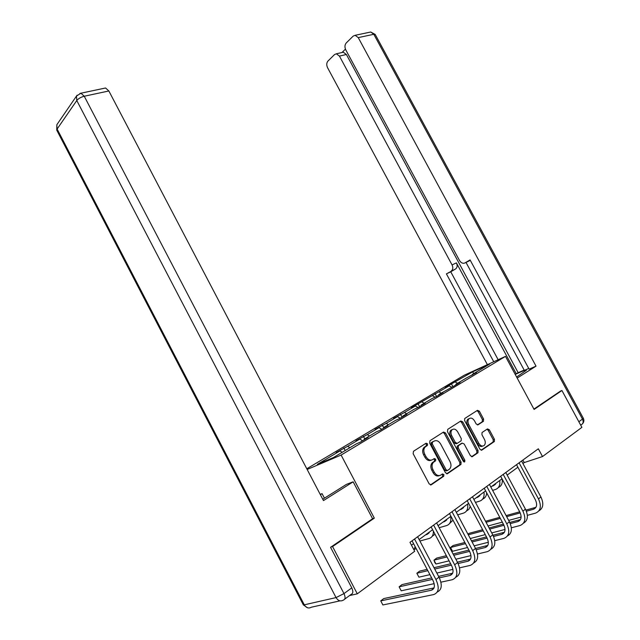 <?xml version="1.0" encoding="UTF-8"?>
<svg xmlns="http://www.w3.org/2000/svg" width="640" height="640" viewBox="0 0 640 640"><rect width="100%" height="100%" fill="white"/><g stroke="black" fill="none" stroke-linecap="round" stroke-linejoin="round"><path stroke-width="0.96" d="M427.528 443.832L426.096 443.2L413.472 451.28L413.16 453.728L429.192 483.928L431.272 484.792L443.688 476.272L443.88 474.56L442.456 473.952L440.864 475.04C438.44 476.256 436.256 475.328 434.304 472.256L432.984 469.76C431.608 466.752 431.752 464.28 433.408 462.336L435.608 460.792L435.696 459.184L434.264 458.56L432.664 459.624C430.224 460.808 428.032 459.856 426.088 456.784L424.76 454.296C423.408 451.352 423.536 448.92 425.152 447L427.448 445.416L427.528 443.832M431.376 460.128C428.952 461.208 426.792 460.248 424.904 457.232L423.576 454.744C422.224 451.808 422.36 449.376 423.976 447.456L426.264 445.872L426.352 444.296L425.512 443.576M430.424 484.952L442.576 476.616L442.672 474.976L441.944 474.304M439.472 475.584C437.08 476.608 434.96 475.64 433.112 472.68L431.784 470.184C430.416 467.184 430.56 464.72 432.216 462.776L434.416 461.232L434.504 459.624L433.72 458.92M483.384 421.328L483.592 419.08L479.368 411.2L477.48 410.312L464.728 418.496L464.64 420.656L479.936 449.24L481.856 450.096L494.36 441.512L494.448 439.32L489.336 429.776L487.456 428.912L482.024 432.544L481.936 434.728L484.496 439.496C485.616 441.928 485.536 443.896 484.232 445.4C482.344 446.672 480.536 445.984 478.816 443.336L468.76 424.552C467.664 422.184 467.736 420.264 468.984 418.776C470.904 417.464 472.736 418.144 474.496 420.832L476.16 423.936L478.064 424.816L483.384 421.328L482.192 421.8L482.4 419.552L478.184 411.68L476.928 410.672M534.104 409.44L561.928 390.512L581.896 427.36L542.512 456.552L538.336 448.8L409.968 542.344L414.688 551.28L357.288 593.824L332.568 546.552L374.32 518.144L341.112 455.064L505.48 356.384L534.104 409.44M445.512 432.944L443.52 432.048L429.976 440.712L429.688 443.104L445.488 472.784L447.512 473.656L460.96 464.416L461.08 462.128L445.512 432.944L444.328 433.416L443.008 432.376M447.744 429.344L460.8 420.984L462.744 421.88L478.064 450.52L477.96 452.76L472.384 456.592L470.44 455.728L464.176 444L462.216 443.128L458.384 445.696L458.272 447.936L464.832 460.224L464.744 461.824L463.28 461.288L447.48 431.68L447.744 429.344M306.792 468.76L464.208 375.24L505.48 356.384M341.112 455.064L307.16 469.464M452.888 386.6L451.456 383.912L445.208 387.624L449.168 385.84L411.392 407.752L415.32 406L404.416 412.496L393.576 418.36L397.488 416.632L386.192 423.36L375.12 429.344L379 427.64L367.288 434.616L355.976 440.736L359.832 439.064L347.68 446.304L336.12 452.56L339.944 450.912L317.392 464.352L333.584 457.464L356.304 443.872L360.344 442.128L368.152 437.456L364.104 439.208L364.032 439.92M451.456 383.912L472.68 371.824L489.624 364.096L472.32 374.448L476.48 372.56L466.056 378.192L455.864 384.296L460.016 382.424L453.528 386.312L438.816 394.496L442.96 392.64L436.24 396.672L432.104 398.512L421.16 405.064L425.28 403.232L418.312 407.408L414.192 409.232L402.84 416.024L406.944 414.216L399.712 418.544L395.616 420.344L383.832 427.392L387.92 425.616L380.408 430.112L376.336 431.888L364.104 439.208M451.64 387.16L449.168 385.84M441.184 393.08L439 391.896M455.864 384.296L455.768 384.968M435.12 397.168L432.536 395.744M424.208 403.24L422.008 402.016M438.816 394.496L438.728 395.176M434.28 458.552L434.792 459.52M418.032 407.528L415.32 406M406.624 413.76L404.416 412.496M421.16 405.064L421.072 405.752M400.248 418.232L397.488 416.632M388.4 424.664L386.192 423.36M402.84 416.024L402.76 416.72M381.776 429.296L379 427.64M369.512 435.968L367.288 434.616M383.832 427.392L383.76 428.104M362.616 440.768L359.832 439.064M349.904 447.696L347.68 446.304M342.168 452.328L339.944 450.912M331 547.024L332.568 546.552M349.528 595.576L357.288 593.824M561.928 390.512L560.296 391.152M522.944 463.52L524.232 462.576L542.512 456.552M411.472 545.192L413.56 543.656M419.136 539.576L432.608 529.704M438.088 525.688L450.944 516.272M456.328 512.32L468.6 503.336M473.904 499.448L485.624 490.864M490.84 487.04L502.04 478.832M507.176 475.072L517.888 467.224M473.696 373.624L472.68 371.824M457.584 383.264L455.416 382.112M472.32 374.448L472.216 375.12M522.88 460.064L524.232 462.576M345.192 450.52L343.848 447.96M364.752 438.816L363.424 436.304M432.6 462.456L432.88 462.976M383.784 427.88L382.296 425.072M434.68 459.56L434.184 458.624M402.048 417.152L400.504 414.24M419.6 406.632L418.08 403.776M436.552 396.48L435.048 393.672M374.32 518.144L372.576 518.704M446.696 473.808L459.752 464.84L459.872 462.552L444.328 433.416M432.48 442.192L432.28 443.872L446.128 469.872L447.544 470.48L449.608 469.016C451.272 467.096 451.416 464.632 450.04 461.632L440.624 443.976C438.72 440.944 436.568 439.992 434.16 441.12L431.184 442.752L431.104 444.328L432.28 443.872M447.2 470.6L446.336 470.904L444.92 470.296L431.104 444.328M431.304 442.656L432.976 441.576M471.608 456.728L476.744 453.192L476.856 450.96L461.56 422.352L460.272 421.328M461.416 443.432L457.184 446.144L457.072 448.384L463.624 460.656L464.832 460.224M463.776 461.848L463.624 460.656M457.68 431.856C455.888 429.112 453.992 428.432 452.008 429.808C450.72 431.344 450.632 433.312 451.744 435.712L455.344 442.448L457.312 443.328L461.16 440.768L461.264 438.544L457.68 431.856M452.296 429.56L450.824 430.28C449.536 431.816 449.448 433.776 450.56 436.176L451.744 435.712M456.92 443.48L456.12 443.784L454.144 442.904L450.56 436.176M477.384 424.944L482.192 421.8M469.216 418.576L467.8 419.256C466.552 420.736 466.472 422.664 467.576 425.024L468.76 424.552M482.76 446.056C480.896 447.016 479.184 446.264 477.608 443.784L467.576 425.024M481.088 450.232L493.144 441.952L493.24 439.768L488.128 430.24L486.952 429.248M434.032 587.912L383.728 598.584L380.736 600.872L382.872 604.944L433.648 594.584C438.808 592.664 439.576 587.648 435.936 579.536L414.536 539.016M437.248 592.016C441.912 589.784 442.488 584.824 438.992 577.136L417.648 536.752M412.064 540.816L432.864 580.216C435.28 585.6 434.776 588.944 431.36 590.24L380.736 600.872L382.872 604.944M322.752 499.232L346.472 484.36L353.16 481.816L323.464 500.592L108.856 90.976L84.248 96.24L343.976 593.584L351.776 587.88L330.56 547.32L372.6 518.744L353.16 481.816M320.376 494.696L322.064 493.648L320.2 494.352M324.456 498.216L322.064 493.648M104.496 88.224L105.584 87.992L108.856 90.976M351.776 587.88C353.352 591.376 353.144 593.536 351.16 594.368L344.664 599.168M516.616 377.024L526.368 370.28C525.912 369.768 522.2 371.16 515.224 374.448M517.184 378.08L536.032 366.152L529.112 369.136L470.072 259.928L465.016 262.904L468.912 261.048M466.016 262.432L524.336 370.384L528.752 368.472M342.208 52.472L343.32 52.224L346.384 54.496L518.16 372.688L524.176 370.088M518.16 372.688L515.168 374.344M465.016 262.904L463.896 263.28C462.12 263.36 460.656 262.432 459.504 260.488L345.768 49.856C344.56 47.16 344.712 44.872 346.216 42.992L353.168 36.112L355.136 35.304L370.712 32.016L373.808 34.288L358.248 37.616L355.136 35.304M536.032 366.152L358.248 37.616M346.384 54.496L339.424 56.08L336.344 53.792L334.544 54.544L327.936 61.08C326.512 62.872 326.384 65.08 327.568 67.712L487.384 364.648M345.432 49.128L341.968 52.528M451.248 271.024C452.992 269.656 453.264 267.624 452.064 264.928L456.408 262.872C457.608 265.56 457.328 267.584 455.584 268.952L446.416 273.872L493.752 361.744M339.424 56.08L452.064 264.928M560.6 391.032L533.912 409.088M456.408 262.872L516.304 373.848M455.584 268.952L450.752 271.8L498.152 359.736M450.752 271.8L446.416 273.872M470.272 260.296L469.36 260.832M414.08 549.656L416.136 548.536M413.944 549.864L415.144 546.648M429.512 531.968L427.008 534.44L425.6 534.84M429.288 532.512L428.448 532.752M419.904 541.024L429.144 538.488C432.04 537.56 433.456 535.12 433.392 531.184M432.16 536.336L435 534.232M440.904 582.184L452.232 579.728C457.416 577.744 458.232 572.768 454.664 564.808L433.632 525.104M455.808 577.216C460.416 574.88 461.016 569.976 457.6 562.504L436.624 522.92M431.136 526.92L451.584 565.536C453.952 570.816 453.416 574.128 449.976 575.472L439.344 577.84M452.64 573.216L438.584 576.376M431.656 577.936L402 584.608L399.12 586.816L401.216 590.808L434.16 583.656M432.424 579.384L399.12 586.816L401.216 590.808M459.552 567.848L470.12 565.424C475.328 563.376 476.184 558.456 472.688 550.64L452.008 511.712M473.672 562.952C478.232 560.544 478.848 555.696 475.52 548.416L454.888 509.608M449.496 513.544L469.6 551.4C471.92 556.584 471.36 559.872 467.904 561.248L458.12 563.544M470.552 559.056L457.424 562.168M450.648 563.768L434.008 567.712M427.12 569.344L419.64 571.12L416.856 573.248L418.92 577.176L429.92 574.648M451.368 565.136L434.712 569.048M427.824 570.672L416.856 573.248L418.92 577.176M436.832 573.064L452.936 569.368M447.024 519.144L444.496 521.616L443.088 522.024M446.76 519.744L445.832 520.016M439.16 527.704L446.6 525.584C450.024 524.376 451.392 521.328 450.712 516.44M449.584 523.488L453.024 520.2M463.928 506.76L461.376 509.24L459.96 509.664M463.624 507.416L462.608 507.728M457.664 514.832L463.448 513.136C466.88 511.896 468.272 508.864 467.632 504.04M466.408 511.08L468.872 509.36L470.248 506.432M480.24 494.808L477.672 497.288L476.256 497.728M479.904 495.512L478.816 495.848M475.472 502.4L479.712 501.12C483.152 499.848 484.568 496.832 483.968 492.072M482.648 499.096C485.096 498.104 486.44 496.024 486.688 492.856M426.056 443.232L426.944 444.056M432.08 442.96L431.504 442.576M477.48 554.016L487.352 551.64C492.576 549.544 493.472 544.664 490.048 536.992L469.704 498.816M490.88 549.216C495.392 546.736 496.024 541.944 492.768 534.848L472.48 496.792M467.176 500.656L486.952 537.784C489.232 542.88 488.64 546.136 485.176 547.544L476.176 549.76M487.808 545.416L475.536 548.456M468.904 550.104L453.104 554.016M446.368 555.688L436.664 558.096L433.976 560.152L436.016 564.008L449.104 560.856M469.592 551.384L453.776 555.28M447.032 556.936L433.976 560.152L434.8 562.568L436.016 564.008M455.864 559.224L470.976 555.584M494.736 540.672L503.968 538.352C509.2 536.216 510.136 531.376 506.776 523.84L486.768 486.384M507.472 535.968C511.936 533.432 512.576 528.696 509.4 521.776L489.44 484.432M484.224 488.24L503.68 524.664C505.912 529.672 505.296 532.896 501.824 534.336L493.544 536.464M501.824 534.336L504.432 532.264L492.968 535.224M486.48 536.896L471.456 540.776M464.864 542.48L453.12 545.512L450.52 547.496L452.528 551.288L467.536 547.512M487.12 538.112L472.088 541.968M465.488 543.656L450.52 547.496L450.496 548.4L452.528 551.288M474.152 545.848L488.328 542.28M511.352 527.792L519.992 525.536C525.232 523.352 526.208 518.56 522.912 511.16L503.216 474.392M523.472 523.192C527.888 520.6 528.544 515.928 525.44 509.168L505.8 472.512M500.664 476.256L519.808 512.016C522 516.928 521.36 520.12 517.888 521.592L510.264 523.616M517.888 521.592L520.408 519.592L509.744 522.448M503.4 524.144L489.104 527.968M482.64 529.696L469.032 533.344L467.944 534.176M503.992 525.288L489.704 529.096M483.24 530.816L468.28 534.8M470.256 538.528L485.256 534.608M491.736 532.912L505.032 529.44M496.008 483.256L493.424 485.744L492 486.192M495.632 484.008L494.48 484.376M492.616 490.376L495.432 489.504C498.872 488.208 500.312 485.208 499.752 480.512M498.344 487.52C501.312 486.192 502.632 483.464 502.312 479.336M527.368 515.352L535.464 513.16C540.704 510.944 541.712 506.192 538.48 498.92L519.096 462.824M538.912 510.856C543.288 508.216 543.96 503.6 540.92 497L521.592 461.008M516.536 464.688L535.376 499.8C537.528 504.632 536.864 507.8 533.392 509.288L526.384 511.216M533.392 509.288L535.824 507.36L525.912 510.096M519.704 511.816L506.088 515.584M499.76 517.328L485.528 521.264M520.24 512.904L506.656 516.648M500.32 518.392L486.088 522.304M488.04 525.976L502.32 522.12M508.672 520.408L521.12 517.04M424.536 447.008L425.712 446.552M423.576 454.744L424.76 454.296M424.904 457.232L426.088 456.784M434.304 461.32L435.496 460.88M432.704 462.384L433.896 461.944M431.784 470.184L432.984 469.76M433.112 472.68L434.304 472.256M442.48 476.688L443.688 476.272M430.728 484.976L431.272 484.792M426.144 445.976L427.328 445.512M459.872 462.552L461.08 462.128M459.624 464.936L460.832 464.512M447.008 473.824L447.512 473.656M444.92 470.296L446.128 469.872M461.56 422.352L462.744 421.88M476.856 450.96L478.064 450.52M476.632 453.288L477.84 452.848M471.936 456.752L472.384 456.592M461.024 443.584L462.216 443.128M457.32 446.032L458.52 445.584M457.072 448.384L458.272 447.936M454.144 442.904L455.344 442.448M477.608 443.784L478.816 443.336M488.128 430.24L489.336 429.776M493.24 439.768L494.448 439.32M493.04 442.04L494.256 441.592M481.424 450.256L481.856 450.096M478.184 411.68L479.368 411.2M482.4 419.552L483.592 419.08M435.936 579.536L438.992 577.136M431.36 590.24L433.896 588.232M340.008 600.848L311.416 607.192C308.648 608.736 306.272 607.952 304.288 604.824L336.056 597.592L76.776 100.536L57.112 129.032L304.288 604.824L303.224 604.648L56.936 130.52L56.88 124.68L57.384 123.944M77.152 95.152L76.504 96.04L76.776 100.536C78.424 98.552 80.912 97.12 84.248 96.24L80.968 93.192L79.928 93.4M343.976 593.584L336.056 597.592C338.136 600.864 340.584 601.696 343.4 600.096C345.376 599.272 345.568 597.104 343.976 593.584M578.848 421.744L582.464 419.096C583.68 421.84 583.248 423.736 581.16 424.784L580.688 425.128M583.272 418.152L582.464 419.096L373.808 34.288L375.192 34.432L370.712 32.016L369.528 32.264M375.232 34.52L583.296 418.192C584.248 420.176 584.016 422 582.6 423.68M427.008 534.44L429.04 532.952M454.664 564.808L457.6 562.504M449.976 575.472L452.536 573.44M472.688 550.64L475.52 548.416M467.904 561.248L470.488 559.2M444.496 521.616L446.536 520.12M461.376 509.24L463.432 507.736M477.672 497.288L479.736 495.776M490.048 536.992L492.768 534.848M485.176 547.544L487.768 545.488M506.776 523.84L509.4 521.776M522.912 511.16L525.44 509.168M493.424 485.744L495.496 484.224M538.48 498.92L540.92 497M423.976 447.456L425.152 447M434.416 461.232L435.608 460.792M432.216 462.776L433.408 462.336M442.576 476.616L443.776 476.2M426.264 445.872L427.448 445.416M459.752 464.84L460.96 464.416M431.184 442.752L432.36 442.288M476.744 453.192L477.96 452.76M457.184 446.144L458.384 445.696M464.224 462.008L464.744 461.824M450.824 430.28L452.008 429.808M467.8 419.256L468.984 418.776M493.144 441.952L494.36 441.512M482.32 421.688L483.52 421.224M56.752 130.176L56.88 124.68L76.504 96.04L80.968 93.192L105.584 87.992M303.328 604.848L307.472 607.752M336.344 53.792L343.32 52.224"/></g></svg>
